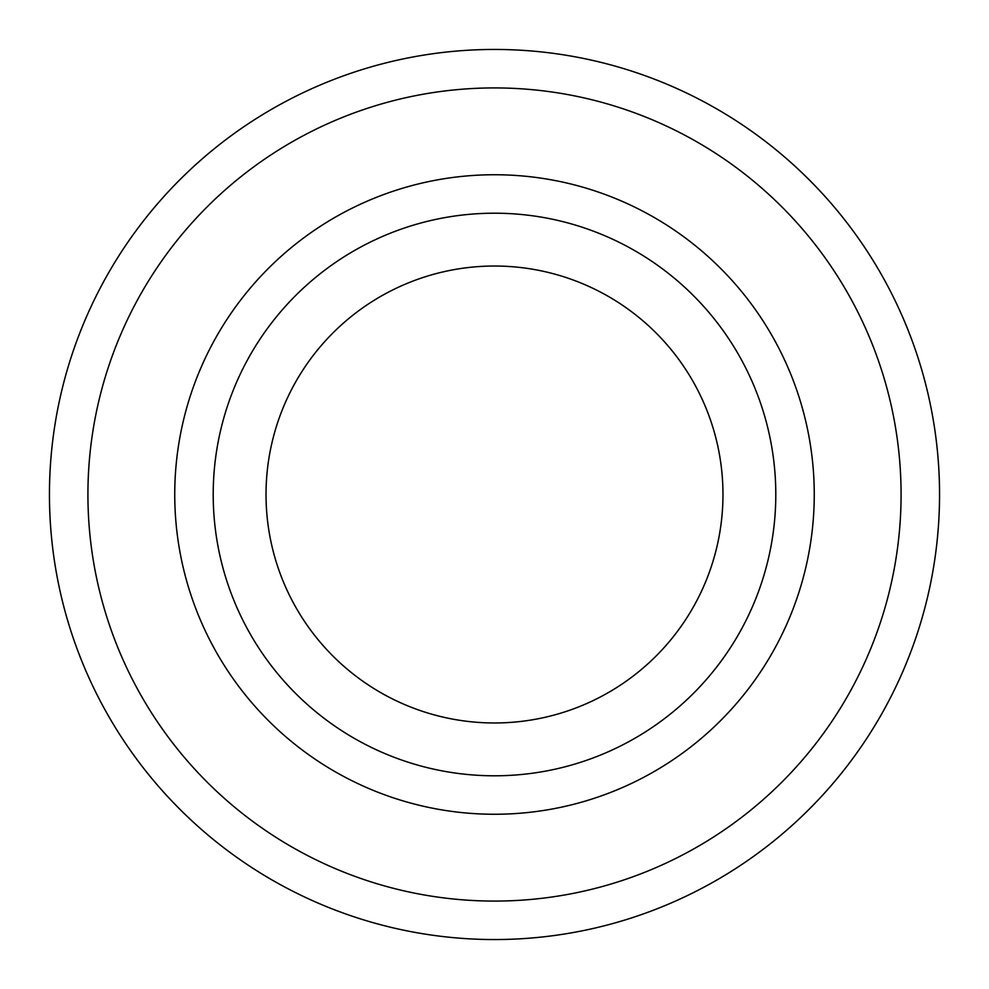 <?xml version="1.0" encoding="UTF-8"?>
<svg xmlns="http://www.w3.org/2000/svg" width="989" height="989" viewBox="0 0 989 989"><rect width="100%" height="100%" fill="white"/><g stroke="black" fill="none" stroke-linecap="round" stroke-linejoin="round"><path stroke-width="1.48" d="M266.029 494.5A228.471 228.471 0 0 1 494.5 266.029A228.471 228.471 0 0 1 722.971 494.5A228.471 228.471 0 0 1 494.5 722.971A228.471 228.471 0 0 1 266.029 494.5M775.796 494.5A281.296 281.296 0 0 1 494.5 775.796A281.296 281.296 0 0 1 213.204 494.5A281.296 281.296 0 0 1 494.5 213.204A281.296 281.296 0 0 1 775.796 494.5M939.55 494.5A445.05 445.05 0 0 1 494.5 939.55A445.05 445.05 0 0 1 49.45 494.5A445.05 445.05 0 0 1 494.5 49.45A445.05 445.05 0 0 1 939.55 494.5A445.05 445.05 0 0 0 494.5 49.45A445.05 445.05 0 0 0 49.45 494.5M814.256 494.5A319.756 319.756 0 0 1 494.5 814.256A319.756 319.756 0 0 1 174.744 494.5A319.756 319.756 0 0 1 494.5 174.744A319.756 319.756 0 0 1 814.256 494.5M901.078 494.5A406.578 406.578 0 0 1 494.5 901.078A406.578 406.578 0 0 1 87.922 494.5A406.578 406.578 0 0 1 494.5 87.922A406.578 406.578 0 0 1 901.078 494.5"/></g></svg>
